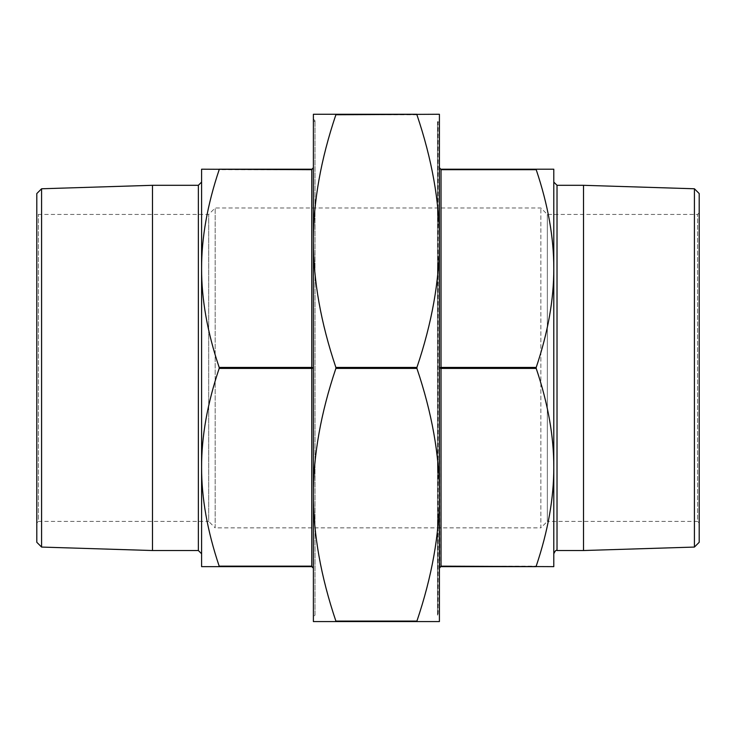 <?xml version="1.0" encoding="UTF-8"?>
<svg xmlns="http://www.w3.org/2000/svg" width="736" height="736" viewBox="0 0 736 736"><rect width="100%" height="100%" fill="white"/><g stroke="black" fill="none" stroke-linecap="round" stroke-linejoin="round"><path stroke-width="0.55" stroke-dasharray="3.68 2.76" d="M400.577 621.736L383.879 621.57L400.577 621.57M405.453 621.57L383.879 621.736L405.453 621.57M353.933 621.57L345.662 621.57M335.883 114.264L313.389 114.264L313.389 621.57L335.883 621.57L335.883 621.083C320.841 576.5 313.343 534.382 313.389 494.748C313.343 455.106 320.841 412.997 335.883 368.405L335.883 367.439C320.841 322.846 313.343 280.729 313.389 241.095C313.343 201.452 320.841 159.344 335.883 114.752L335.883 114.264L416.916 114.264L416.916 114.752C431.968 159.344 439.466 201.452 439.41 241.095C439.466 280.729 431.968 322.846 416.916 367.439L416.916 368.405C431.968 412.997 439.466 455.106 439.41 494.748C439.466 534.382 431.968 576.5 416.916 621.083L416.916 621.57L335.883 621.57M416.916 621.57L439.41 621.57L439.41 114.264L416.916 114.264M36.8 523.02L36.8 212.824L36.8 523.02L38.419 521.401L38.419 214.434L38.419 521.401L208.702 521.401L208.702 214.434L208.702 521.401L215.16 527.868L215.16 207.975L215.16 527.868L540.868 527.868L540.868 207.975L540.868 527.868L547.336 521.401L547.336 214.434L547.336 521.401L697.581 521.401L697.581 214.434L697.581 521.401L699.2 523.02L699.2 212.824L699.2 523.02M36.8 193.559L36.8 542.285M699.2 193.559L699.2 542.285M437.469 614.137L437.469 121.698L437.469 614.137L438.113 614.137L438.113 121.698L439.088 122.673L439.088 613.171L439.088 122.673M439.088 611.874L439.088 123.961L439.41 611.874M219.181 169.197L201.59 169.197L201.59 268.557C201.535 237.645 207.396 204.682 219.181 169.685L219.181 169.197L311.779 169.197L312.92 168.728M219.181 367.439C207.396 332.433 201.535 299.478 201.59 268.557L201.59 467.277C201.535 436.365 207.396 403.402 219.181 368.405L219.181 367.439L311.779 367.439L313.389 367.917L313.389 167.587L311.779 169.197M313.389 167.587L313.389 367.917L311.779 368.405L219.181 368.405M219.181 566.159C207.396 531.153 201.535 498.198 201.59 467.277L201.59 566.637L311.779 566.159L313.389 568.256L313.389 367.917L313.389 568.256M313.389 568.183L311.779 566.637L219.181 566.637M439.824 567.18L439.41 367.917L441.03 367.439L441.03 368.405L439.41 367.917L439.41 167.587L439.41 568.256L441.03 566.159L439.41 568.21M536.204 367.439L536.204 368.405C547.998 403.402 553.858 436.365 553.794 467.277L553.794 268.557C553.858 299.478 547.998 332.433 536.204 367.439L441.03 367.439L441.02 169.685M536.204 169.685C547.998 204.682 553.858 237.645 553.794 268.557L553.794 169.197L441.03 169.685L441.03 169.197L536.204 169.197M439.41 167.615L439.889 168.728M536.204 566.637L553.794 566.637L553.794 467.277C553.858 498.198 547.998 531.153 536.204 566.159L536.204 566.637L441.03 566.637M313.389 613.493L313.389 122.351L313.389 613.493L315.008 615.112L315.008 120.732L315.008 615.112L313.389 616.722L313.389 119.112L315.008 120.732L313.389 122.351M313.389 241.095L313.389 616.722M437.469 615.112L437.469 120.732L437.469 615.112L439.41 615.112L439.41 120.732L437.469 120.732M439.41 494.748L439.41 241.095M553.794 182.077L553.794 553.766M553.794 467.277L553.794 268.557M201.59 268.557L201.59 182.077M694.416 188.775L694.416 547.069M583.519 185.306L583.519 550.528M41.584 188.775L41.584 547.069M152.481 185.306L152.481 550.528M356.242 621.736L366.712 621.736L356.242 621.57M359.168 621.736L366.97 621.736L359.168 621.57M366.97 621.736L353.933 621.736M353.289 621.736L359.26 621.736L353.289 621.736M404.929 621.57L384.404 621.57M389.178 621.736L398.084 621.736L389.178 621.57M398.084 621.736L395.977 621.57L398.084 621.736M383.879 621.736L405.453 621.736L383.879 621.736M394.662 621.736L403.346 621.736L394.662 621.736M388.406 621.736L396.244 621.57L388.406 621.736M437.469 121.698L438.113 121.698L438.113 614.137L439.088 613.171M416.916 114.752L335.883 114.752M335.883 367.439L416.916 367.439M416.916 368.405L335.883 368.405M335.883 621.083L416.916 621.083M311.779 566.637L311.779 169.685L219.181 169.685M536.204 368.405L441.03 368.405L441.03 566.159L536.204 566.159M557.023 550.528L557.023 185.306M198.361 185.306L198.361 550.528M439.815 168.654L439.41 167.587M699.2 212.824L697.581 214.434L547.336 214.434L540.868 207.975L215.16 207.975L208.702 214.434L38.419 214.434L36.8 212.824"/><path stroke-width="1.1" d="M335.883 114.752L439.41 114.264L439.41 621.57L416.916 621.57L416.916 621.083C431.968 576.5 439.466 534.382 439.41 494.748C439.466 455.106 431.968 412.997 416.916 368.405L416.916 367.439C431.968 322.846 439.466 280.729 439.41 241.095C439.466 201.452 431.968 159.344 416.916 114.752L416.916 114.264L335.883 114.264L335.883 114.752C320.841 159.344 313.343 201.452 313.389 241.095C313.343 280.729 320.841 322.846 335.883 367.439L335.883 368.405C320.841 412.997 313.343 455.106 313.389 494.748L313.389 114.264L335.883 114.264M335.883 621.57L313.389 621.57L313.389 494.748C313.343 534.382 320.841 576.5 335.883 621.083L335.883 621.57L416.916 621.57M41.584 547.069L36.8 542.285L36.8 193.559L41.584 188.775L152.481 185.306L152.481 550.528L41.584 547.069L41.584 188.775M694.416 188.775L694.416 547.069L699.2 542.285L699.2 193.559L694.416 188.775L583.519 185.306L557.023 185.306L553.794 182.077L553.794 268.557C553.858 237.645 547.998 204.682 536.204 169.685L536.204 169.197L536.204 169.685L441.03 169.685L439.41 167.615M219.181 566.637L201.59 566.637L201.59 268.557C201.535 299.478 207.396 332.433 219.181 367.439L219.181 368.405C207.396 403.402 201.535 436.365 201.59 467.277C201.535 498.198 207.396 531.153 219.181 566.159L219.181 566.637L311.779 566.637L313.389 568.183M219.181 368.405L311.779 368.405L313.389 367.917L311.779 367.439L219.181 367.439M219.181 169.685C207.396 204.682 201.535 237.645 201.59 268.557L201.59 169.197L311.779 169.685L313.389 167.587L312.984 168.654L311.779 169.197L219.181 169.197M313.389 568.256L311.779 566.159L219.181 566.159M439.889 168.728L441.03 169.197L439.926 168.765L439.41 167.587L441.03 169.685L441.03 169.197L553.794 169.197L553.794 467.277C553.858 436.365 547.998 403.402 536.204 368.405L536.204 367.439C547.998 332.433 553.858 299.478 553.794 268.557M536.204 367.439L441.03 367.439L439.41 367.917L441.03 368.405L441.03 169.685M536.204 566.159C547.998 531.153 553.858 498.198 553.794 467.277L553.794 566.637L441.03 566.159L439.41 568.256L439.815 567.18L441.03 566.637L536.204 566.637M313.389 119.112L313.389 241.095M439.41 615.112L439.41 494.748M439.41 241.095L439.41 120.732M694.416 547.069L583.519 550.528L557.023 550.528C556.241 549.709 555.165 550.786 553.794 553.766L553.794 467.277M152.481 550.528L198.361 550.528L198.361 185.306L201.59 182.077L201.59 268.557M583.519 550.528L583.519 185.306M366.97 621.57L345.662 621.57M383.879 621.57L405.453 621.57M416.916 367.439L335.883 367.439M335.883 368.405L416.916 368.405M416.916 621.083L335.883 621.083M311.779 566.637L311.779 169.197M441.03 566.637L441.03 368.405L536.204 368.405M557.023 185.306L557.023 550.528M312.874 168.765L313.389 167.587M439.926 168.765L439.41 167.587M198.361 185.306L152.481 185.306M198.361 550.528L201.59 553.766"/></g></svg>
